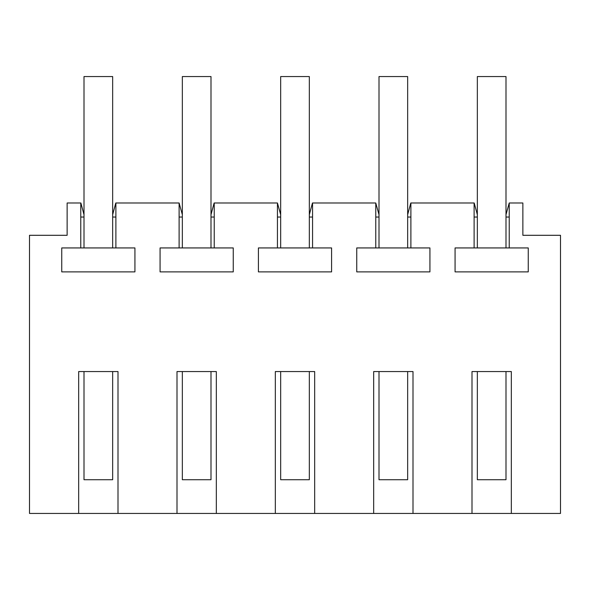<?xml version="1.0" encoding="UTF-8"?>
<svg xmlns="http://www.w3.org/2000/svg" width="590" height="590" viewBox="0 0 590 590"><rect width="100%" height="100%" fill="white"/><g stroke="black" fill="none" stroke-linecap="round" stroke-linejoin="round"><path stroke-width="0.89" d="M78.669 513.44L78.669 371.56L118 371.56L118 513.44L29.5 513.44L29.5 235.299L67.135 235.299L67.135 202.99L80.874 202.99L84.001 214.679M413 513.44L373.669 513.44L373.669 371.56L413 371.56L413 513.44L472 513.44L472 371.56L511.331 371.56L511.331 513.44L560.5 513.44L560.5 235.299L522.865 235.299L522.865 202.99L509.229 202.99L509.229 247.933L455.074 247.933L455.074 271.887L528.256 271.887L528.256 247.933L509.229 247.933M314.669 513.44L275.331 513.44L275.331 371.56L314.669 371.56L314.669 513.44L373.669 513.44M216.331 513.44L177 513.44L177 371.56L216.331 371.56L216.331 513.44L275.331 513.44M511.331 513.44L472 513.44M407.661 214.679L410.795 202.99L474.205 202.99L477.34 214.679M410.891 202.99L410.891 247.933L356.744 247.933L356.744 271.887L429.926 271.887L429.926 247.933L410.891 247.933M375.771 247.933L375.771 202.99L379.001 214.679M309.33 214.679L312.464 202.99L375.771 202.99M312.56 202.99L312.56 247.933L258.413 247.933L258.413 271.887L331.587 271.887L331.587 247.933L312.56 247.933M277.44 247.933L277.44 202.99L280.67 214.679M210.999 214.679L214.126 202.99L277.44 202.99M214.229 202.99L214.229 247.933L160.074 247.933L160.074 271.887L233.256 271.887L233.256 247.933L214.229 247.933M179.109 247.933L179.109 202.99L182.34 214.679M112.66 214.679L115.795 202.99L179.109 202.99M115.891 202.99L115.891 247.933L61.744 247.933L61.744 271.887L134.926 271.887L134.926 247.933L115.891 247.933M80.771 247.933L80.771 202.99M118 513.44L177 513.44M474.109 247.933L474.109 202.99M509.229 202.99L505.999 214.679M115.891 217.039L112.66 217.039M182.34 217.039L179.109 217.039M214.229 217.039L210.999 217.039M280.67 217.039L277.44 217.039M312.56 217.039L309.33 217.039M379.001 217.039L375.771 217.039M410.891 217.039L407.661 217.039M477.34 217.039L474.109 217.039M509.229 217.039L505.999 217.039M84.001 217.039L80.771 217.039M84.001 371.56L84.001 479.729L112.66 479.729L112.66 371.56M84.001 247.94L84.001 76.56L112.66 76.56L112.66 247.94M182.34 371.56L182.34 479.729L210.999 479.729L210.999 371.56M182.34 247.94L182.34 76.56L210.999 76.56L210.999 247.94M280.67 371.56L280.67 479.729L309.33 479.729L309.33 371.56M280.67 247.94L280.67 76.56L309.33 76.56L309.33 247.94M379.001 371.56L379.001 479.729L407.661 479.729L407.661 371.56M379.001 247.94L379.001 76.56L407.661 76.56L407.661 247.94M477.34 371.56L477.34 479.729L505.999 479.729L505.999 371.56M477.34 247.94L477.34 76.56L505.999 76.56L505.999 247.94"/></g></svg>
